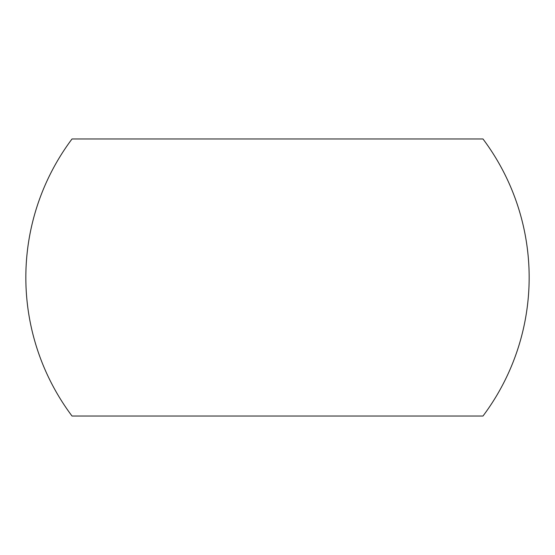 <?xml version="1.0" encoding="UTF-8"?>
<svg xmlns="http://www.w3.org/2000/svg" width="555" height="555" viewBox="0 0 555 555"><rect width="100%" height="100%" fill="white"/><g stroke="black" fill="none" stroke-linecap="round" stroke-linejoin="round"><path stroke-width="0.83" d="M482.982 138.972L72.018 138.972A230.88 230.88 0 0 0 72.018 416.028L482.982 416.028A230.88 230.88 0 0 0 482.982 138.972"/></g></svg>
